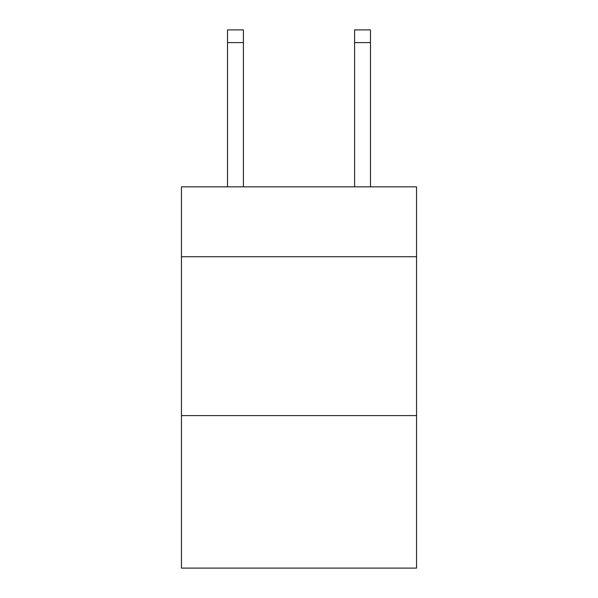 <?xml version="1.0" encoding="UTF-8"?>
<svg xmlns="http://www.w3.org/2000/svg" width="598" height="598" viewBox="0 0 598 598"><rect width="100%" height="100%" fill="white"/><g stroke="black" fill="none" stroke-linecap="round" stroke-linejoin="round"><path stroke-width="0.9" d="M416.552 256.744L416.552 186.845L181.448 186.845L181.448 256.744L416.552 256.744L416.552 568.1L181.448 568.1L181.448 256.744M416.552 415.603L181.448 415.603M243.401 186.845L243.401 42.608L227.517 42.608L227.517 29.9L243.401 29.9L243.401 42.608M227.517 186.845L227.517 42.608M370.483 186.845L370.483 29.9L354.599 29.9L354.599 186.845M243.401 29.9L227.517 29.9M354.599 42.608L370.483 42.608"/></g></svg>
